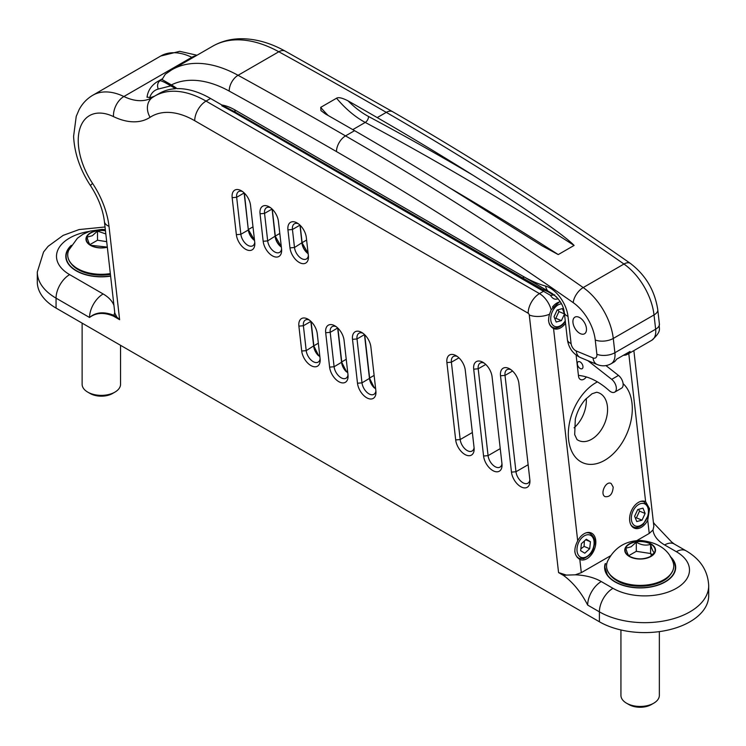 <?xml version="1.0" encoding="UTF-8"?>
<svg xmlns="http://www.w3.org/2000/svg" width="746" height="746" viewBox="0 0 746 746"><rect width="100%" height="100%" fill="white"/><g stroke="black" fill="none" stroke-linecap="round" stroke-linejoin="round"><path stroke-width="1.12" d="M653.449 522.806L671.587 541.95L674.253 544.002A19.21 11.087 120 0 0 664.649 544.953A40.023 23.107 180 0 1 653.002 529.968L649.234 533.437L636.804 540.617M114.716 312.21A40.023 23.107 180 0 1 113.896 315.334L113.439 316.118L119.621 319.689L116.805 317.013L114.819 313.106L104.421 221.609A16.011 7.87 173.5 0 0 109 226.336A64.035 36.974 -120 0 0 92.579 183.423A16.011 1.399 146.4 0 0 90.555 185.735C98.36 197.821 102.985 209.785 104.421 221.609M110.613 276.132A35.538 20.515 180 0 1 65.797 256.326A35.538 20.515 180 0 1 71.318 245.331M147.074 96.961L149.638 97.642A64.035 36.974 -120 0 0 154.916 95.973M161.938 79.048L156.707 82.069A40.023 23.107 60 0 1 160.176 80.671C162.069 80.978 165.593 82.713 170.759 85.883A40.023 23.107 60 0 1 175.366 88.709L176.373 88.121M571.082 343.542A12.803 6.294 173.5 0 1 567.417 339.756L564.321 312.583A12.803 6.294 173.5 0 0 567.995 316.369L571.082 343.542A6.406 3.693 -120 0 0 576.201 350.937L593.014 357.921A6.406 3.693 -120 0 0 596.865 354.238L595.243 339.962A35.221 20.338 -120 0 0 573.198 302.643A3188.824 1841.081 -120 0 0 336.474 151.578A6529.719 3769.948 -120 0 0 229.218 91.096A124.172 71.691 -120 0 0 171.384 84.913A41.617 24.031 60 0 1 177.044 88.634A102.454 59.148 60 0 1 210.559 98.491L206.036 101.102A102.454 59.148 -120 0 0 154.804 96.029L159.336 93.418A102.454 59.148 60 0 1 175.366 88.709M595.243 339.962A12.803 6.294 -6.5 0 0 613.268 338.451L654.018 314.933L655.641 329.21A19.21 11.087 -120 0 1 651.79 340.26C662.681 330.441 658.41 329.117 659.399 324.034L657.776 309.758A12.803 6.294 173.5 0 1 654.018 314.933A48.024 27.723 -120 0 0 623.954 264.037A3201.627 1848.467 -120 0 0 386.279 112.366A6542.523 3777.343 -120 0 0 278.817 51.763L238.067 75.29A136.975 79.085 -120 0 0 171.832 69.779L165.314 74.199L162.059 79.524L171.384 84.913M559.966 301.291L551.173 309.832L549.532 314.225C547.536 321.088 548.879 325.862 553.551 328.529A14.407 9.39 112.5 0 0 553.765 328.622A14.407 9.39 112.5 0 0 565.543 323.27M595.737 540.337A14.407 9.39 112.5 0 0 591.065 532.914A14.407 9.39 112.5 0 0 577.693 540.85C573.338 549.392 574.038 555.593 579.81 559.435A14.407 9.39 112.5 0 0 580.024 559.528A14.407 9.39 112.5 0 0 591.102 555.071A14.407 9.39 112.5 0 0 595.737 540.337M610.554 555.77L581.311 572.648L575.297 574.821L566.41 575.101L558.567 572.583L563.51 575.436A40.023 23.107 180 0 1 566.41 575.101M645.616 501.638A14.407 9.39 112.5 0 0 645.402 501.545A14.407 9.39 112.5 0 0 631.2 511.252A14.407 9.39 112.5 0 0 634.352 528.159A14.407 9.39 112.5 0 0 647.724 520.223L649.552 508.753L645.616 501.638L628.775 353.548M586.3 376.935A6.723 4.383 -67.5 0 1 580.686 379.602A6.723 4.383 -67.5 0 1 578.504 376.143L576.117 355.077M613.203 487.147L611.207 483.557C606.078 480.2 599.588 493.889 605.015 496.622C609.846 497.246 612.578 494.085 613.203 487.147M558.083 298.698L557.933 298.782C555.005 299.911 552.525 298.764 550.492 295.332L549.895 295.006M554.8 294.884L550.492 295.332L234.626 112.609L221.823 105.773L222.504 105.382L210.559 98.491M633.867 350.611L653.85 526.331L653.002 529.968M575.297 574.821A40.023 23.107 180 0 1 601.267 581.554L612.97 588.314A44.825 25.877 0 0 0 676.361 588.314A44.825 25.877 0 0 0 676.361 551.714A19.21 11.087 120 0 1 685.966 550.762C700.373 559.09 707.945 570.727 708.7 585.703L708.7 595.634A64.035 36.964 180 0 1 669.171 629.792A64.035 36.964 180 0 1 599.392 621.772L56.053 308.079A64.035 36.964 180 0 1 37.3 281.941L37.3 272.01A64.035 36.964 180 0 0 56.053 298.148A19.21 11.087 -60 0 1 69.639 274.621L103.134 293.961A40.023 23.107 180 0 1 113.942 305.394M65.862 257.631A35.538 20.515 180 0 1 66.114 256.186M670.701 557.29A35.221 20.329 180 0 1 675.354 567.398A35.221 20.329 180 0 1 640.143 587.736A35.221 20.329 180 0 1 604.922 567.398A35.221 20.329 180 0 1 605.556 563.556L605.155 563.78A35.538 20.515 180 0 0 604.605 567.398A35.538 20.515 180 0 0 640.143 587.923A35.538 20.515 180 0 0 675.68 567.398A35.538 20.515 180 0 0 670.15 556.413M623.442 355.264A19.21 11.087 -120 0 0 627.339 354.378A19.21 11.087 -120 0 0 630.062 351.45L616.485 359.292A19.21 11.087 -120 0 1 613.762 362.22L611.039 363.787A19.21 11.087 -120 0 0 614.89 352.737L613.268 338.451A48.024 27.723 -120 0 0 583.204 287.564A3201.627 1848.467 -120 0 0 345.529 135.893A6542.523 3777.343 -120 0 0 238.067 75.29A12.803 7.563 -61.2 0 0 229.218 91.096M572.984 322.682A9.605 5.548 -120 0 0 577.553 331.662A9.605 5.548 -120 0 0 584.51 333.788A9.605 5.548 -120 0 0 584.51 322.701A9.605 5.548 -120 0 0 574.905 317.153A9.605 5.548 -120 0 0 572.984 322.682M578.411 375.303L581.945 375.909A64.035 36.974 60 0 1 609.174 390.615A8.001 4.625 -120 0 0 614.704 392.144A8.001 4.625 -120 0 0 616.103 386.372A8.001 4.625 -120 0 0 611.701 379.35L588.034 360.803A64.035 36.974 -120 0 0 587.857 360.663M605.957 365.596L618.49 375.434A8.001 4.625 60 0 1 622.891 382.446A8.001 4.625 60 0 1 621.493 388.218L614.704 392.144M579.968 361.857A4 2.313 -120 0 0 578.141 361.763A4 2.313 -120 0 0 578.141 366.379A4 2.313 -120 0 0 582.15 368.692A4 2.313 -120 0 0 582.729 365.372A4 2.313 -120 0 0 579.968 361.857M596.651 392.256A25.886 16.878 -67.5 0 1 599.057 392.955A25.886 16.878 -67.5 0 1 604.689 423.318A25.886 16.878 -67.5 0 1 579.213 440.765A25.886 16.878 -67.5 0 1 577.022 439.553L574.69 434.638L575.315 419.019C577.283 411.466 580.575 405.003 585.2 399.632L592.054 393.757L596.651 392.256M574.084 427.803A25.951 16.925 112.5 0 0 586.253 398.476M564.489 314.029L561.43 320.631L556.18 322.02L554.036 316.705L557.141 310L562.391 308.611L564.452 313.73M554.744 318.449L555.826 318.3L558.931 311.604L557.924 309.795M561.43 320.631L555.826 318.3M581.395 543.703L586.291 539.237L590.44 541.745L589.694 548.73L584.799 553.206L580.649 550.688L581.395 543.703M580.845 548.86L584.09 546.408L584.37 540.99M636.422 517.836L639.527 511.131L645.131 513.462L642.026 520.167L636.422 517.836L635.331 517.976M639.527 511.131L638.511 509.332M642.026 520.167L636.776 521.547L634.632 516.241L637.737 509.537L642.987 508.147L645.131 513.462M116.805 317.013L113.896 315.334C103.936 311.399 95.824 312.117 89.548 317.488C95.982 312.611 103.946 312.154 113.439 316.118M529.865 479.855A9.922 5.735 60 0 1 527.888 483.222A9.922 5.735 60 0 1 520.699 481.03A9.922 5.735 60 0 1 515.971 471.742L505.014 375.397A9.922 5.735 60 0 1 507 369.69A9.922 5.735 60 0 1 510.917 369.662M501.974 463.751A9.922 5.735 60 0 1 499.997 467.127A9.922 5.735 60 0 1 492.808 464.926A9.922 5.735 60 0 1 488.08 455.638L478.205 368.794A9.922 5.735 60 0 1 480.191 363.088A9.922 5.735 60 0 1 484.098 363.06M474.083 447.647A9.922 5.735 60 0 1 472.106 451.022A9.922 5.735 60 0 1 464.917 448.822A9.922 5.735 60 0 1 460.189 439.543L451.395 362.192A9.922 5.735 60 0 1 453.381 356.485A9.922 5.735 60 0 1 457.289 356.457M708.7 585.703A64.035 36.964 180 0 1 669.171 619.851A64.035 36.964 180 0 1 599.392 611.841L587.68 605.081C581.171 592.371 573.115 582.495 563.51 575.436M66.114 259.076A35.221 20.329 180 0 1 66.114 258.937L66.114 256.326A35.221 20.329 180 0 1 70.777 246.217M375.452 387.127L374.427 387.715M375.611 388.535L374.315 387.789L369.475 378.091M254.759 242.413A9.922 5.735 60 0 1 252.782 245.788A9.922 5.735 60 0 1 245.593 243.588A9.922 5.735 60 0 1 240.865 234.3L236.659 197.289A9.922 5.735 60 0 1 238.645 191.582A9.922 5.735 60 0 1 242.553 191.554M254.75 242.31A13.13 7.581 60 0 1 254.834 243.858A13.13 7.581 60 0 1 246.199 249.565A13.13 7.581 60 0 1 236.361 234.682L232.155 197.671A13.13 7.581 60 0 1 241.35 190.771A13.13 7.581 60 0 1 250.535 205.299L254.75 242.31M281.568 249.015A9.922 5.735 60 0 1 279.591 252.39A9.922 5.735 60 0 1 272.402 250.19A9.922 5.735 60 0 1 267.683 240.902L264.55 213.393A9.922 5.735 60 0 1 266.536 207.686A9.922 5.735 60 0 1 270.444 207.658M281.559 248.912A13.13 7.581 60 0 1 281.643 250.46A13.13 7.581 60 0 1 273.008 256.167A13.13 7.581 60 0 1 263.17 241.284L260.046 213.776A13.13 7.581 60 0 1 269.241 206.866A13.13 7.581 60 0 1 278.426 221.403L281.559 248.912M308.378 255.617A9.922 5.735 60 0 1 306.401 258.983A9.922 5.735 60 0 1 299.211 256.792A9.922 5.735 60 0 1 294.493 247.504L292.441 229.498A9.922 5.735 60 0 1 294.428 223.791A9.922 5.735 60 0 1 298.335 223.763M308.368 255.514A13.13 7.581 60 0 1 308.462 257.062A13.13 7.581 60 0 1 299.827 262.769A13.13 7.581 60 0 1 289.98 247.886L287.937 229.88A13.13 7.581 -120 0 1 297.132 222.97A13.13 7.581 -120 0 1 306.317 237.508L308.368 255.514M301.71 351.021L298.885 326.123A13.13 7.581 60 0 1 308.07 319.223A13.13 7.581 60 0 1 317.264 333.76L320.099 358.649A13.13 7.581 60 0 1 320.183 360.197A13.13 7.581 60 0 1 311.548 365.904A13.13 7.581 60 0 1 301.71 351.021L306.214 350.648L303.389 325.75A9.922 5.735 60 0 1 305.375 320.034A9.922 5.735 60 0 1 309.282 320.015M320.109 358.751A9.922 5.735 60 0 1 318.132 362.127A9.922 5.735 60 0 1 310.942 359.926A9.922 5.735 60 0 1 306.214 350.648L313.693 345.883M348 374.856A9.922 5.735 60 0 1 346.023 378.231A9.922 5.735 60 0 1 338.833 376.031A9.922 5.735 60 0 1 334.105 366.743L330.198 332.352A9.922 5.735 60 0 1 332.184 326.636A9.922 5.735 60 0 1 336.092 326.617M325.694 332.725A13.13 7.581 60 0 1 334.879 325.825A13.13 7.581 60 0 1 344.074 340.353L347.99 374.753A13.13 7.581 -120 0 1 348.074 376.301A13.13 7.581 -120 0 1 339.439 382.008A13.13 7.581 -120 0 1 329.601 367.125L325.694 332.725L330.198 332.352L337.742 327.988M375.891 390.96A9.922 5.735 60 0 1 373.914 394.326A9.922 5.735 60 0 1 366.724 392.135A9.922 5.735 60 0 1 361.996 382.847L357.008 338.954A9.922 5.735 60 0 1 358.994 333.238A9.922 5.735 60 0 1 362.901 333.22M375.881 390.857A13.13 7.581 60 0 1 375.965 392.396A13.13 7.581 60 0 1 367.33 398.103A13.13 7.581 60 0 1 357.493 383.23L352.504 339.327A13.13 7.581 -120 0 1 361.698 332.427A13.13 7.581 -120 0 1 370.883 346.955L375.881 390.857M474.064 447.544A13.13 7.581 60 0 1 474.158 449.092A13.13 7.581 60 0 1 465.523 454.799A13.13 7.581 60 0 1 455.685 439.916L446.891 362.575A13.13 7.581 -120 0 1 456.076 355.665A13.13 7.581 -120 0 1 465.271 370.202L474.064 447.544M473.701 369.177A13.13 7.581 60 0 1 482.895 362.267A13.13 7.581 60 0 1 492.08 376.805L501.955 463.648A13.13 7.581 -120 0 1 502.049 465.196A13.13 7.581 -120 0 1 493.414 470.903A13.13 7.581 -120 0 1 483.576 456.02L473.701 369.177L478.205 368.794L485.749 364.44M529.846 479.753A13.13 7.581 60 0 1 529.94 481.291A13.13 7.581 60 0 1 521.305 486.998A13.13 7.581 60 0 1 511.467 472.125L500.51 375.77A13.13 7.581 -120 0 1 509.704 368.869A13.13 7.581 -120 0 1 518.89 383.407L529.846 479.753M254.535 240.426A10.565 6.099 60 0 1 248.343 229.544L254.507 240.212M281.345 247.029A10.565 6.099 60 0 1 275.209 236.557M308.154 253.631A10.565 6.099 60 0 1 302.018 243.159M364.468 334.516A9.922 5.735 -120 0 0 364.477 334.637L369.475 378.539A9.922 5.735 -120 0 0 374.016 387.64L375.48 388.461M374.119 387.594A10.565 6.099 60 0 1 369.531 378.502M337.658 327.914A9.922 5.735 -120 0 0 337.668 328.035L341.584 362.435A9.922 5.735 -120 0 0 346.125 371.545L347.599 372.366L346.414 371.499L341.584 361.987M346.228 371.489A10.565 6.099 60 0 1 341.64 362.397M310.849 321.312A9.922 5.735 -120 0 0 310.858 321.433L313.693 346.33A9.922 5.735 -120 0 0 318.234 355.441L319.698 356.252L318.523 355.394L313.88 346.069L311.091 321.545M318.337 355.385A10.565 6.099 60 0 1 313.749 346.293M110.594 275.936A35.221 20.329 180 0 1 66.114 256.326M318.234 355.441L319.857 356.56M346.125 371.545L347.748 372.655M374.016 387.64L375.639 388.759M659.352 631.62L659.352 695.365A19.21 11.087 180 0 1 653.72 703.208A19.21 11.087 180 0 1 626.556 703.208A19.21 11.087 180 0 1 620.933 695.365L620.933 629.969M653.72 703.208L651.342 704.578L653.72 703.208M558.931 311.604L564.48 313.898M585.694 539.778L590.44 541.745M584.09 546.408L589.694 548.73M626.556 703.208L628.934 704.578A15.852 9.148 0 0 0 651.342 704.578M87.748 392.126L90.126 393.496A15.852 9.148 0 0 0 112.543 393.496L114.912 392.126A19.21 11.087 180 0 1 87.748 392.126A19.21 11.087 180 0 1 82.125 384.283L82.125 323.13M120.544 345.314L120.544 384.283A19.21 11.087 180 0 1 114.912 392.126L112.543 393.496M105.82 233.946L97.502 231.083L92.28 235.717L87.049 237.125C88.326 242.049 89.604 244.8 90.872 245.369L90.714 245.275A15.013 8.672 180 0 1 90.714 233.013A15.013 8.672 180 0 1 105.466 230.812M89.986 244.576L97.502 240.231L97.502 231.083M97.502 240.231L106.697 241.657M649.934 556.796L654.419 552.618C653.151 552.049 651.873 549.298 650.596 544.375C645.831 545.811 641.075 545.074 636.31 542.165L631.088 546.799L625.857 548.198C627.134 553.131 628.412 555.873 629.68 556.441L629.521 556.357A15.013 8.672 180 0 1 629.521 544.095A15.013 8.672 180 0 1 650.754 544.095A15.013 8.672 180 0 1 650.754 556.357A15.013 8.672 180 0 1 629.521 556.357L629.521 556.357C636.599 559.705 643.677 559.705 650.754 556.357M628.794 555.658L636.31 551.313L636.31 542.165M636.31 551.313L650.596 553.523L650.596 544.375M652.396 554.782A14.789 8.542 180 0 0 650.596 553.523L651.538 555.556M543.927 290.035L542.361 290.278M552.749 293.877L523.254 276.412A128.07 73.938 -120 0 0 545.596 286.072A12.803 8.989 105.8 0 0 549.093 292.162A6.406 2.881 110.9 0 0 549.569 292.479A6.406 2.881 110.9 0 0 549.588 292.488A6.406 2.881 110.9 0 0 549.69 292.516M552.282 293.635L552.152 293.57C559.379 298.838 563.435 305.179 564.321 312.583M558.25 254.582L542.305 245.947L450.174 188.188A3201.627 1848.467 -120 0 0 354.583 130.671A6542.523 3777.343 -120 0 0 325.433 113.942L320.957 110.613L320.705 107.359L336.558 98.211A80.036 46.215 -120 0 0 365.242 122.428A3201.627 1848.467 60 0 1 574.103 245.434L558.25 254.582A3201.627 1848.467 -120 0 0 449.26 187.61M574.103 245.434C562.904 233.629 512.847 200.376 472.805 175.114A3201.627 1848.467 -120 0 0 377.224 117.598A6542.523 3777.343 60 0 0 348.074 100.878C342.283 97.894 338.442 97.008 336.558 98.211M604.922 567.398L607.654 575.726M675.279 570.466L675.354 567.398M222.336 105.354L235.456 112.189L541.969 289.056L552.161 293.579M539.852 288.833L540.897 288.236M347.561 371.023L346.536 371.611M319.67 354.919L318.645 355.516M674.673 563.407L675.662 568.098M604.605 567.296L605.155 563.78M197.009 55.241L179.73 51.334L160.744 56.015A70.432 40.666 60 0 1 191.806 57.302L123.883 96.514A70.432 40.666 -120 0 0 92.83 95.227C86.909 98.724 82.33 103.545 79.085 109.69L76.232 116.367L73.593 136.322C74.451 153.284 80.102 169.762 90.555 185.735M195.937 55.857A16.011 9.978 115.7 0 0 191.806 57.302A64.035 36.974 -120 0 0 192.71 57.722M89.194 231.409A44.825 25.877 0 0 0 69.639 274.621M150.095 117.29A16.011 13.064 -123.3 0 1 152.641 97.362L152.119 97.679A64.035 36.974 60 0 1 123.883 96.514A16.011 9.978 -64.3 0 0 113.513 116.618A80.036 46.215 -120 0 0 150.095 117.29A86.443 49.907 60 0 1 194.715 120.712A16.011 9.241 -60 0 1 206.036 101.102L539.47 293.616L543.797 291.108M657.776 309.758C654.811 290.539 645.672 275.087 630.342 263.385C551.359 208.162 472.134 157.611 392.685 111.732L285.205 51.12A12.803 7.563 118.8 0 0 278.817 51.763A136.975 79.085 -120 0 0 212.582 46.252L171.832 69.779M170.759 85.883L158.301 89.054A6.406 5.157 -104.3 0 1 160.176 80.671M553.551 328.529L577.693 540.85M579.81 559.435L581.311 572.648M649.234 533.437L647.724 520.223M597.406 381.887A44.825 29.225 112.5 0 0 595.905 382.707A44.825 29.225 112.5 0 0 570.27 447.591A44.825 29.225 112.5 0 0 617.436 449.241A44.825 29.225 112.5 0 0 623.106 383.658M551.173 309.832A17.606 10.164 -120 0 0 539.47 293.616A16.011 9.241 -60 0 0 528.149 313.217A1.604 0.923 60 0 1 529.268 314.989L558.567 572.583M549.532 314.225A16.011 7.87 173.5 0 1 529.268 314.989M676.361 551.714L664.649 544.953M653.627 524.326A40.023 23.107 180 0 1 654.065 523.16M659.399 324.034A12.803 6.294 173.5 0 1 655.641 329.21L614.89 352.737A12.803 6.294 -6.5 0 1 596.865 354.238M618.49 375.434L611.701 379.35M565.263 320.799A12.011 7.833 -67.5 0 1 562.773 323.941A12.011 7.833 -67.5 0 1 550.744 319.614A12.011 7.833 -67.5 0 1 561.458 303.836M560.33 301.869A13.605 8.877 112.5 0 0 552.432 307.11M548.524 320.202A13.605 8.877 112.5 0 0 549.289 323.447A13.605 8.877 112.5 0 0 552.954 327.419C555.556 328.772 558.829 327.839 562.764 324.631L565.328 321.442M584.332 557.56A12.011 7.833 -67.5 0 1 578.803 542.137A12.011 7.833 -67.5 0 1 593.499 538.957A12.011 7.833 -67.5 0 1 584.332 557.56M574.784 551.098A13.605 8.877 112.5 0 0 579.204 558.325L583.549 558.661C594.338 553.215 592.828 549.028 594.413 544.767C595.522 539.973 593.937 536.113 589.638 533.185A13.605 8.877 112.5 0 0 586.197 532.831M643.36 523.478A12.011 7.833 -67.5 0 1 631.358 517.109A12.011 7.833 -67.5 0 1 644.917 503.97A12.011 7.833 -67.5 0 1 643.36 523.478M630.855 524.764A13.605 8.877 112.5 0 0 633.54 526.956C636.142 528.308 639.415 527.375 643.36 524.158L648.451 514.973L648.516 507.56L643.975 501.816A13.605 8.877 112.5 0 0 640.525 501.461M56.053 308.079L56.053 298.148L89.548 317.488A19.21 11.087 -60 0 1 103.134 293.961M119.621 319.689L109 226.336M511.467 472.125L515.971 471.742L528.14 464.721M500.51 375.77L505.014 375.397L512.558 371.042M483.576 456.02L488.08 455.638L500.249 448.616M472.358 432.512L460.189 439.543L455.685 439.916M587.68 605.081A19.21 11.087 -60 0 1 601.267 581.554M599.392 621.772L599.392 611.841A19.21 11.087 -60 0 1 612.97 588.314M557.933 298.782L556.19 296.61M194.715 120.712L528.149 313.217M244.119 192.86A9.922 5.735 -120 0 0 244.129 192.981L248.343 229.992L240.865 234.3L236.361 234.682M244.203 192.934L236.659 197.289L232.155 197.671M263.17 241.284L267.683 240.902L275.153 236.146M272.01 208.955A9.922 5.735 -120 0 0 272.02 209.085L264.55 213.393L260.046 213.776M289.98 247.886L294.493 247.504L301.962 242.748M299.901 225.059A9.922 5.735 -120 0 0 299.911 225.189L292.441 229.498L287.937 229.88M298.885 326.123L303.389 325.75L310.923 321.386M329.601 367.125L334.105 366.743L341.771 362.174L337.901 328.147M357.493 383.23L361.996 382.847L369.662 378.278L364.71 334.749M364.552 334.59L357.008 338.954L352.504 339.327M458.939 357.838L451.395 362.192L446.891 362.575M254.545 240.501A9.922 5.735 -120 0 1 248.343 229.992L244.362 193.093M281.354 247.103A9.922 5.735 -120 0 1 275.153 236.594L272.094 209.039M308.163 253.705A9.922 5.735 -120 0 1 301.962 243.196L299.985 225.143M554.166 295.304L548.655 292.124M110.417 274.397A32.815 18.948 180 0 1 78.125 269.586A32.815 18.948 180 0 1 71.374 263.925L70.683 263.03A33.57 19.387 180 0 1 67.83 256.363M110.352 273.791A33.57 19.387 180 0 1 77.593 268.821A33.57 19.387 180 0 1 70.683 263.03C67.569 258.909 66.907 254.647 68.716 250.255L77.407 238.254L82.955 234.263L90.07 231.12L101.969 229.395L105.326 229.6M610.181 575.007L616.97 580.696C631.993 590.086 661.851 586.906 670.095 575.007A32.815 18.948 180 0 1 616.933 580.668A32.815 18.948 180 0 1 610.181 575.007L609.491 574.112A33.57 19.387 180 0 1 606.638 567.445M110.324 273.595A33.598 19.396 180 0 1 77.575 268.625A33.598 19.396 180 0 1 68.716 250.255M673.647 567.445A33.57 19.387 180 0 1 670.785 574.112A33.57 19.387 180 0 1 616.401 579.903A33.57 19.387 180 0 1 609.491 574.112C606.377 569.981 605.715 565.72 607.524 561.328C614.368 547.639 625.446 540.682 640.777 540.468C657.478 542.277 668.146 549.233 672.761 561.328A33.598 19.396 180 0 1 656.648 582.878A33.598 19.396 180 0 1 616.383 579.698A33.598 19.396 180 0 1 607.524 561.328M107.331 247.252A15.358 8.868 180 0 1 90.471 245.359A15.358 8.868 180 0 1 88.065 234.626A15.358 8.868 180 0 1 105.428 230.542M107.312 247.094A15.013 8.672 180 0 1 90.714 245.275L107.312 247.094M629.279 556.441A15.358 8.868 180 0 1 636.161 541.596A15.358 8.868 180 0 1 654.979 552.46A15.358 8.868 180 0 1 629.279 556.441M92.579 183.423A54.43 31.425 60 0 1 79.925 128.489A54.43 31.425 60 0 1 113.513 116.618M573.198 302.643A12.803 6.574 -55 0 1 583.204 287.564L623.954 264.037A12.803 6.574 125 0 1 630.342 263.385M576.201 350.937A12.803 8.355 112.5 0 0 580.341 357.539C572.984 353.921 568.676 348 567.417 339.756M593.014 357.921A12.803 8.355 112.5 0 0 597.154 364.524L580.341 357.539M336.474 151.578A12.803 7.395 -60 0 1 345.529 135.893L354.583 130.671M392.685 111.732A12.803 7.395 120 0 0 386.279 112.366L377.224 117.598M472.805 175.114A3206.429 1851.246 -120 0 0 368.515 116.479A75.234 43.436 60 0 1 348.074 100.878M368.515 116.479A4.802 2.872 -61.8 0 1 365.242 122.428L352.783 129.627M328.184 115.509A80.036 46.215 60 0 1 320.705 107.359M158.301 89.054A33.617 19.405 -120 0 0 149.638 97.642M147.065 97.325A6.406 4.345 -169.2 0 1 147.111 96.719C148.025 90.648 151.224 85.771 156.707 82.069M567.995 316.369A25.616 14.789 -120 0 0 545.596 286.072M235.456 112.189A6.406 3.693 -60 0 1 234.822 109.886L523.254 276.412A6.406 3.693 120 0 0 523.897 278.724M234.822 109.886A54.43 31.425 -120 0 0 221.814 104.99M248.493 229.451L252.987 226.859M275.302 236.053L279.797 233.461M302.121 242.655L306.606 240.063M369.624 377.998L374.119 375.406M341.733 361.903L346.228 359.302M313.842 345.799L318.337 343.197M651.79 340.26L627.339 354.378M552.954 327.419L551.042 326.627M589.638 533.185L587.913 532.467M579.204 558.325L577.301 557.532M643.975 501.816L642.241 501.098M633.54 526.956L631.806 526.238M105.027 226.989L79.076 229.572L63.177 235.372L48.126 246.311L43.566 251.989L37.3 272.01M272.253 209.188L275.339 236.333L281.317 246.814M300.144 225.292L302.149 242.935L308.126 253.416M110.427 274.425L93.166 274.565L78.162 269.623L71.374 263.925M670.095 575.007L670.785 574.112C673.908 569.981 674.561 565.72 672.761 561.328M160.744 56.015L92.83 95.227M597.154 364.524C601.891 366.445 606.517 366.202 611.039 363.787M212.582 46.252C220.909 41.506 230.057 38.997 240.025 38.745C254.834 38.512 269.893 42.643 285.205 51.12M685.966 550.762L674.253 544.002M154.804 96.029L152.641 97.362"/></g></svg>
